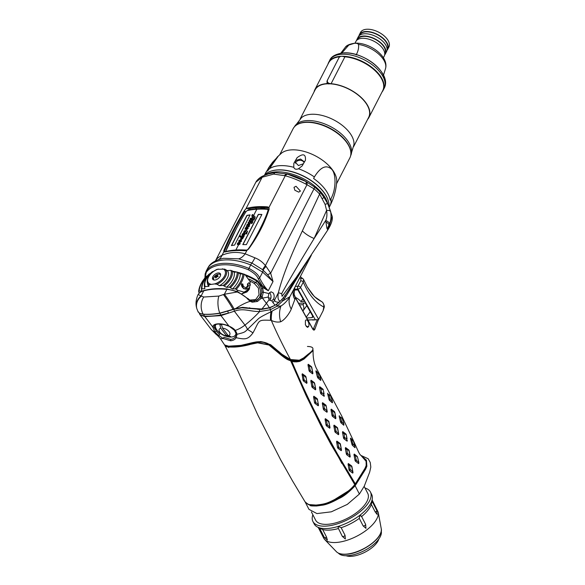 <?xml version="1.0" encoding="UTF-8"?>
<svg xmlns="http://www.w3.org/2000/svg" width="585" height="585" viewBox="0 0 585 585"><rect width="100%" height="100%" fill="white"/><g stroke="black" fill="none" stroke-linecap="round" stroke-linejoin="round"><path stroke-width="0.88" d="M284.902 297.984L282.738 298.408M270.862 298.27L268.318 297.802M294.555 287.871L289.86 296.697L282.723 300.917L285.707 296.785L303.374 267.045M307.505 260.939L285.707 296.785L284.851 295.249M318.313 319.871L314.788 329.45C314.203 330.43 313.516 330.298 312.726 329.055L295.447 297.889L291.228 309.092C288.939 305.004 288.478 300.873 289.86 296.697C289.619 297.67 284.953 303.834 280.946 305.992L277.041 306.248L282.723 300.917L281.904 299.257M217.934 323.841A1.002 0.636 86.4 0 0 218.388 324.083C216.677 324.075 215.368 324.595 214.468 325.64L214.212 326.605L216.187 330.934A11.839 6.311 -152.8 0 0 219.719 334.291L218.724 335.446A13.155 7.013 27.2 0 1 214.797 331.717L212.772 327C212.991 325.106 214.71 324.053 217.934 323.841C221.327 323.644 224.976 324.353 228.889 325.984L220.976 315.608L204.86 316.624A14.047 10.94 -90.1 0 1 204.392 316.061C209.108 316.353 214.527 316.017 220.655 315.037A14.047 6.377 84 0 0 220.976 315.608L234.358 311.205C243.974 307.805 249.386 311.622 259.638 311.534L270.263 309.757L277.041 306.248L276.683 304.397L269.956 307.805L261.502 309.45L241.905 307.798L233.927 309.297L219.997 313.26C213.847 314.255 208.435 314.598 203.755 314.277L201.993 314.043M291.228 309.092C290.957 310.394 285.955 319.381 280.639 321.779A27.122 24.212 -133.8 0 1 280.946 305.992C277.509 308.566 278.599 307.498 272.142 311.081L271.016 311.798C264.084 315.037 259.835 317.399 258.277 318.883L247.47 329.428C244.559 332.353 244.53 332.353 237.027 334.298A1.002 0.79 169.9 0 1 236.121 333.677L234.497 330.342A1.002 0.563 142.7 0 0 235.17 330.437A20.066 11.32 -37.3 0 0 244.954 325.099A22.552 12.014 27.2 0 1 247.47 329.428A32.102 6.435 -138.6 0 1 252.969 332.894C248.025 339.578 245.312 339.68 236.15 337.699L237.027 334.298A13.155 7.013 27.2 0 0 235.17 330.437C234.541 329.209 232.442 327.724 228.889 325.984L234.497 330.342M199.171 313.077L200.216 314.854L204.86 316.624L212.772 327A1.002 0.885 3.4 0 0 214.212 326.605M270.628 344.689L269.934 344.953L281.305 354.481L281.977 354.283L270.628 344.689L260.903 341.545L253.32 342.452L240.954 345.391L228.545 346.174L224.581 344.938L220.465 338.773L223.221 338.51L223.901 337.245L230.607 339.432C233.013 339.103 234.636 338.13 235.484 336.521L236.15 337.699C235.185 339.417 233.371 340.448 230.695 340.806L223.221 338.51L218.724 335.446L216.245 334.481L214.03 331.527M280.815 300.595L276.683 304.397M261.385 309.458L269.502 307.864L272.595 306.533M216.684 313.597L220.582 313.012L234.329 309.092L241.627 307.82M203.755 314.277L204.392 316.061L200.216 314.854L199.573 313.063M219.997 313.26L220.655 315.037L228.406 313.085L227.777 311.293M259.535 309.531A20.066 11.707 -90.9 0 1 259.638 311.534A70.237 39.612 142.7 0 1 244.954 325.099L234.358 311.205A20.066 5.265 -106.2 0 0 233.927 309.297M280.639 321.779C277.7 322.43 274.592 321.977 271.323 320.412L270.548 320.287A30.062 24.731 -113.2 0 1 271.016 311.798A36.27 19.327 27.2 0 0 270.263 309.757A20.066 14.815 -110 0 0 269.956 307.805M214.922 329.026L214.256 327.278M281.977 354.283L290.467 359.534L299.293 360.221L303.578 357.94L308.602 353.823C311.395 352.097 317.348 346.693 307.447 346.466M270.548 320.287C257.071 319.856 260.106 319.907 252.969 332.894M278.687 351.395L278.036 351.636M308.58 326.54C310.057 323.768 306.759 317.626 305.399 320.807L305.407 324.931L307.542 327.395L308.58 326.54L306.262 326.62M278.489 352.024L279.14 351.79M228.04 346.642L228.369 347.029M291.096 360.089L285.027 357.281L291.008 360.119A1.609 1.228 106.9 0 1 291.096 360.089L294.635 360.799A1.609 1.367 -84.9 0 0 294.518 360.835L296.814 360.784L294.635 360.799M269.904 344.967L262.504 341.881L254.629 342.21C259.294 341.23 263.769 341.72 268.04 343.673L269.934 344.953M272.142 311.081A29.864 25.374 -109.7 0 0 271.323 320.412C276.522 332.536 282.899 345.574 290.467 359.534M294.167 288.632A17.331 13.667 178.7 0 0 294.95 299.454M294.855 287.301L294.065 294.518L293.626 293.933L295.447 297.889A0.899 0.439 -28.7 0 0 295.462 297.611L294.087 294.27M314.788 329.45A0.899 0.665 -155.9 0 0 313.618 328.924L312.851 328.975M313.224 329.37L317.063 320.149M364.704 468.834L365.603 469.177L355.139 485.762C348.638 492.563 343.161 496.855 338.715 498.632C332.463 502.127 327.3 504.27 323.212 505.074L323.432 504.497L316.843 505.316L311.235 505.264L310.81 505.857L305.333 502.31L308.96 509.345L316.946 513.586L331.315 511.824L347.278 504.409L359.387 494.047L364.279 486.15L369.669 472.146L370.81 467.071L370.254 462.486L368.17 458.728L361.084 455.503M312.726 506.025A25.586 11.283 152.9 0 1 312.617 505.396M310.81 505.857L316.573 505.988L323.212 505.074M365.603 469.177L366.861 466.289L366.451 460.234L361.501 455.803M334.671 449.236L334.086 448.227M279.769 352.331L279.118 352.565M250.197 344.397L250.109 344.155C241.839 346.437 235.572 346.671 234.951 346.722C234.395 346.744 227.506 347.336 225.583 345.698L225.232 345.969C224.911 346.795 228.099 347.154 234.782 347.051C241.342 346.693 248.925 344.916 250.197 344.397L257.649 342.839L268.983 345.033L281.392 355.329C287.798 360.36 288.017 359.636 290.716 360.894L305.97 395.314L320.69 425.236L330.825 444.139L354.751 484.599C350.773 489.667 344.558 494.384 336.112 498.749C327.286 503.305 325.472 504.014 316.002 505.074L308.193 504.497L305.004 501.74L292.456 480.804L280.624 459.759L257.912 415.204L237.517 370.086L224.625 344.989M225.232 345.969L224.801 345.384M226.198 346.137L226.797 346.766M354.583 484.424L355.307 483.883L336.514 452.366L323.571 428.717L312.968 407.818C302.087 385.427 297.772 374.963 296.558 372.36L291.747 361.223C293.421 362.005 296.047 362.071 299.622 361.428L303.966 359.095L313.099 350.539L312.982 349.859M313.099 350.539C312.763 360.726 315.615 367.27 317.194 369.8L341.742 416.03L354.196 442.318C356.996 448.454 359.483 454.647 360.696 455.145L366.108 461.309L366.181 465.47L365.098 468.161L355.307 483.883M303.418 375.899L303.747 375.387L306.072 377.603L306.014 376.974L307.023 382.839L306.701 383.351L303.447 380.974L304.427 380.228L303.988 379.38L303.037 380.177L302.065 374.305L303.418 375.899L303.988 379.38M306.014 376.974L305.604 376.177L305.662 376.806M303.747 375.387L302.386 373.793L305.604 376.177M302.386 373.793L302.065 374.305M303.037 380.177L303.447 380.974M311.922 368.082L312.909 373.332L312.602 373.844L309.436 371.453L310.372 370.671L309.326 366.371L309.633 365.859L311.512 367.285L312.565 371.585L312.251 372.089L310.372 370.671M311.834 367.475L311.425 366.671L311.512 367.285M309.633 365.859L308.273 364.287L311.425 366.671M308.273 364.287L307.966 364.791L309.326 366.371M309.955 369.866L309.026 370.656L307.966 364.791M309.026 370.656L309.436 371.453M312.485 381.844L311.125 380.257L314.306 382.641L315.41 387.555L315.096 388.067L313.187 386.648L312.163 382.356L312.485 381.844L314.379 383.263M311.125 380.257L310.803 380.769L312.163 382.356M312.778 385.844L311.834 386.634L310.803 380.769M311.834 386.634L312.244 387.431L313.187 386.648M315.096 388.067L315.447 389.815L312.244 387.431M315.447 389.815L315.41 387.555M314.788 384.06L315.761 389.303M314.715 383.438L314.306 382.641M316.28 371.065L319.286 374.502L320.507 378.202L320.383 378.671L318.686 377.171L317.297 372.118L316.01 370.78L317.187 372.045M316.01 370.78L317.202 372.616M318.225 376.294L317.443 377.128L315.907 371.256M317.443 377.128L317.874 377.947L318.686 377.171M320.77 379.906L320.507 378.202L320.653 380.374L317.874 377.947M317.845 404.045L318.196 405.793L314.949 403.416L315.922 402.67L314.92 398.341L315.249 397.829L317.567 400.045L318.167 403.533L317.845 404.045L315.922 402.67M318.196 405.793L318.167 403.533M317.567 400.045L318.525 405.281M317.516 399.416L317.107 398.619L317.158 399.248M315.249 397.829L313.889 396.235L317.107 398.619M313.889 396.235L313.56 396.747L314.92 398.341M315.49 401.822L314.54 402.619L313.56 396.747M314.54 402.619L314.949 403.416M323.549 391.131L323.754 394.531L321.457 392.308L321.128 388.301L323.381 390.253M323.549 391.124L324.061 394.027M323.308 389.917L322.898 389.113L323.008 389.676M321.457 392.308L320.522 393.098L319.461 387.233L319.768 386.722L322.898 389.113M320.522 393.098L320.931 393.895L321.867 393.113M323.754 394.531L324.105 396.286L320.931 393.895M324.105 396.286L324.412 395.774M352.068 467.371L353.026 472.607L352.667 470.859L352.345 471.371L349.991 469.148L349.75 465.155L351.658 466.567L352.667 470.859M352.009 466.742L351.607 465.945L351.658 466.567M349.75 465.155L348.389 463.561L351.607 465.945M348.389 463.561L348.06 464.073L349.42 465.667M349.991 469.148L349.04 469.938L348.06 464.073M349.04 469.938L349.442 470.735L350.422 469.996M352.345 471.371L352.696 473.119L349.442 470.735M352.696 473.119L353.026 472.607M358.59 461.404L358.598 463.605L355.431 461.221L356.367 460.432L355.322 456.095L355.643 455.598L357.464 456.987L358.576 461.331L358.276 461.872L356.367 460.432M355.958 459.634L355.022 460.424L353.969 454.56L354.276 454.055L357.252 456.439M355.022 460.424L355.431 461.221M349.289 451.386L350.261 456.629L349.91 454.881L349.589 455.393L347.278 453.17L346.978 449.17L348.879 450.582L349.91 454.881M349.216 450.764L348.806 449.967L348.879 450.582M346.978 449.17L345.625 447.584L348.806 449.967M345.625 447.584L345.304 448.088L346.664 449.675M347.278 453.17L346.335 453.96L345.304 448.088M346.335 453.96L346.744 454.757L347.687 453.975M349.589 455.393L349.94 457.141L346.744 454.757M349.94 457.141L350.261 456.629M354.846 446.45L354.898 445.543L354.795 446.026L352.726 443.613L351.782 439.949L351.892 439.452L352.243 439.796L350.59 438.106L350.473 438.574L351.782 439.949M352.726 443.613L351.951 444.446L350.473 438.574M351.951 444.446L352.36 445.273L353.164 444.49M354.795 446.026L354.993 447.715L352.36 445.273M354.993 447.715L355.08 447.254M340.572 444.929L341.523 450.165L341.201 450.677L337.947 448.293L338.927 447.554L337.918 443.225L338.247 442.713L340.163 444.125L341.172 448.417L340.843 448.929L338.927 447.554M340.514 444.3L340.104 443.503L340.163 444.125M338.247 442.713L336.887 441.119L340.104 443.503M336.887 441.119L336.565 441.631L337.918 443.225M338.488 446.706L337.538 447.503L336.565 441.631M337.538 447.503L337.947 448.293M346.452 435.423L346.751 439.415L344.455 437.192L344.134 433.185L346.364 435.094M346.649 436.52L347.066 438.911M346.305 434.801L345.896 433.997L346.013 434.567M344.455 437.192L343.527 437.982L342.466 432.118L342.773 431.606L345.896 433.997M343.527 437.982L343.936 438.779L344.865 437.997M346.751 439.415L347.102 441.17L343.936 438.779M347.102 441.17L347.41 440.659M343.585 423.577L343.921 424.768L343.695 423.05L343.541 423.54L341.823 422.041L340.492 417.536L340.638 417.032L342.181 418.494L343.695 423.05M340.638 417.032L342.181 418.494M339.307 415.657L339.161 416.14L340.492 417.536M341.384 421.178L340.558 422.004L339.161 416.14M340.558 422.004L340.975 422.816L341.823 422.041M343.541 423.54L343.783 425.244L340.975 422.816M343.783 425.244L343.921 424.768M337.794 428.944L338.759 434.187L338.444 434.699L335.242 432.315L336.185 431.533L335.168 427.24L335.483 426.728L337.377 428.147L338.408 432.439L338.093 432.951L336.185 431.533M337.713 428.322L337.304 427.525L337.377 428.147M335.483 426.728L334.123 425.141L337.304 427.525M334.123 425.141L333.808 425.653L335.168 427.24M335.775 430.728L334.832 431.518L333.808 425.653M334.832 431.518L335.242 432.315M335.256 416.973L335.6 418.728L335.907 418.216L334.832 412.359L335.256 416.973L333.37 415.555L332.324 411.255L332.631 410.743L334.934 412.988L334.839 412.425M334.832 412.359L334.415 411.555L334.503 412.14M332.631 410.743L331.271 409.164L334.415 411.555M331.271 409.164L330.964 409.675L332.324 411.255M332.96 414.75L332.024 415.54L330.964 409.675M332.024 415.54L332.434 416.337L333.37 415.555M335.6 418.728L332.434 416.337M326.291 406.502L327.256 411.745L326.913 409.997L326.591 410.509L324.28 408.286L323.98 404.286L326.291 406.502L326.913 409.997M326.218 405.88L325.808 405.083L325.882 405.705M324.28 408.286L323.337 409.076L322.306 403.211L322.62 402.699L325.808 405.083M323.337 409.076L323.746 409.873L324.69 409.091M326.591 410.509L326.942 412.257L323.746 409.873M326.942 412.257L327.256 411.745M332.141 401.149L332.477 402.319L332.221 400.601L332.068 401.091L330.328 399.606L328.96 395.072L329.106 394.575L330.664 396.038L332.221 400.601M329.106 394.575L330.664 396.038M327.761 393.215L327.622 393.69L328.96 395.072M329.881 398.743L329.062 399.562L327.622 393.69M329.062 399.562L329.479 400.374L330.328 399.606M332.068 401.091L332.324 402.794L329.479 400.374M332.324 402.794L332.477 402.319M329.34 426.487L329.699 428.235L326.445 425.851L327.424 425.105L326.423 420.783L326.752 420.271L328.66 421.683L329.669 425.968L329.34 426.487L327.424 425.105M329.699 428.235L329.669 425.968M329.07 422.487L330.028 427.723M329.011 421.858L328.602 421.061L328.66 421.683M326.993 424.264L326.035 425.061L325.063 419.189L325.392 418.677L328.602 421.061M326.035 425.061L326.445 425.851M306.701 383.351L306.343 381.603L304.427 380.228M307.023 382.839L306.072 377.603M306.672 381.091L306.343 381.603M350.59 438.106L353.325 440.951L354.898 445.543M358.576 461.331L358.598 463.605M312.565 371.585L312.909 373.332M312.251 372.089L312.602 373.844M320.829 388.813L319.461 387.233M321.128 388.301L319.768 386.722M323.666 404.798L322.306 403.211M323.98 404.286L322.62 402.699M335.907 418.216L335.563 416.469M338.408 432.439L338.759 434.187M338.093 432.951L338.444 434.699M343.826 433.697L342.466 432.118M344.134 433.185L342.773 431.606M341.172 448.417L341.523 450.165M340.843 448.929L341.201 450.677M358.583 461.368L358.905 463.086M355.322 456.095L353.969 454.56M355.643 455.598L354.276 454.055M326.423 420.783L325.063 419.189M326.752 420.271L325.392 418.677M312.112 350.876L303.154 358.802L303.586 359.117L296.617 361.925M291.016 361.106L310.204 403.548L325.194 433.097L340.441 460.424L354.729 484.139L355.19 483.846L341.289 460.797L325.136 431.847L312.602 407.255C298.343 377.5 299.249 378.32 297.465 374.619L291.652 361.223L290.679 360.996M296.814 360.784L298.716 360.389M281.034 355.015L281.305 354.481L285.049 357.296M291.008 360.119L294.518 360.835M229.166 346.21L234.929 346.181C235.536 346.137 241.802 345.881 249.956 343.651L249.875 343.373M228.742 347.534L227.66 346.21M278.701 352.207L279.323 351.943M279.038 351.695L278.387 351.929M364.872 469.185L356.199 483.276L352.397 488.022L344.923 494.288L337.881 498.53L329.084 502.808L323.432 504.497M311.235 505.264L308.836 504.679M215.148 276.895L215.17 276.61A6.625 4.183 86.4 0 0 214.995 276.946A6.852 3.649 27.2 0 1 215.931 276.734A6.852 4.322 86.4 0 0 215.521 277.897A6.632 3.532 27.2 0 1 216.223 277.853A6.852 4.322 -93.6 0 1 216.633 276.69A6.852 3.649 27.2 0 1 217.795 276.771A6.625 4.183 -93.6 0 1 217.956 276.434A6.625 4.183 -93.6 0 1 218.146 276.091A6.852 3.649 -152.8 0 0 216.984 276.01A6.852 4.322 -93.6 0 1 217.62 275.14A6.625 3.532 -152.8 0 0 216.925 275.184A6.852 4.322 86.4 0 0 216.282 276.054A6.852 3.649 -152.8 0 0 215.346 276.266A6.625 4.183 86.4 0 0 215.163 276.603M256.288 207.682L255.725 208.845M260.457 285.897L261.334 286.006L263.177 287.732L268.303 290.738C265.429 287.959 262.533 283.732 259.608 278.043L262.65 272.127A6.018 3.042 -50.8 0 0 263.053 270.08L267.667 274.796L270.658 273.173L273.027 281.539L262.65 272.127L250.687 264.932A44.146 23.524 -152.8 0 0 208.041 267.608L208.267 267.221A6.018 5.089 33.2 0 0 208.041 267.608L206.264 271.06A44.146 23.524 27.2 0 1 248.917 268.383C254.987 271.659 258.548 274.884 259.608 278.043A2.004 0.431 153.4 0 1 258.219 278.862L262.102 285.421L261.107 285.407L257.831 281.012L257.444 281.509L260.457 285.897L261.553 288.697L261.948 292.207L260.822 296.083L259.835 297.56L256.435 300.339L252.098 301.041M204.911 277.97L205.167 273.882L206.264 271.06A2.004 1.696 33.2 0 0 206.234 272.413A43.561 23.21 27.2 0 1 248.318 269.765C253.948 272.829 257.254 275.864 258.219 278.862M262.563 287.293L263.352 292.193L268.844 293.597L271.052 291.783L273.18 292.888C274.321 294.723 274.475 296.741 273.634 298.95A38.127 20.314 27.2 0 1 274.46 300.361L278.38 292.727C281.992 278.021 289.984 257.415 302.357 230.907L319.629 194.066A5.016 2.398 -42.7 0 0 320.127 192.231A37.425 19.941 -152.8 0 0 314.613 187.076L305.904 181.482L287.081 173.986L275.052 172.619L268.383 173.884L263.294 175.851C263.257 175.968 259.981 176.853 256.581 180.992L255.835 182.22L262.146 177.24A5.016 3.013 -114.4 0 1 263.294 175.851M267.667 274.796L273.027 281.539L268.303 290.738L262.102 285.421M262.672 269.707L263.053 270.08A16.051 2.845 140.9 0 1 266.051 266.365L265.4 265.605A16.051 3.451 -42.1 0 0 262.672 269.707L251.864 263.001A16.051 2.164 111.9 0 0 254.928 257.824C259.118 259.469 262.606 262.058 265.4 265.605L306.979 184.699L305.977 184.165C298.942 180.429 292.032 177.635 285.239 175.785L273.707 174.089L262.146 177.24L245.832 208.977L244.391 210.607C235.806 224.589 228.962 237.919 223.836 250.599L223.821 251.806L224.837 251.996C230.797 250.629 237.532 250.204 245.027 250.724L246.921 250.351L248.603 249.042C257.978 236.099 264.829 222.768 269.158 209.05L268.932 207.529L267.564 206.878C260.106 206.278 253.371 206.702 247.375 208.15L245.832 208.977M208.267 267.221C210.629 262.965 215.741 259.989 223.594 258.285L238.614 258.833L251.864 263.001A6.018 0.848 -68 0 0 250.687 264.932L248.318 269.765M273.634 298.95L271.798 300.719A37.784 20.131 27.2 0 1 272.961 302.672A14.047 9.338 151.3 0 0 274.46 300.361C275.44 301.97 277.114 302.503 279.476 301.97L280.354 301.085C282.489 298.935 284.771 295.973 287.206 292.207L299.491 272.734M302.357 230.907A20.066 9.989 -156.3 0 0 314.138 238.49L325.706 220.494L326.861 228.172L327.797 229.949L296.01 277.773L282.065 296.324L281.699 293.619A20.066 2.04 -172 0 1 278.38 292.727C277.517 297.977 278.175 300.756 280.354 301.085M272.961 302.672L275.096 305.275L279.476 301.97M260.727 296.259L262.102 296.895L261.151 298.387L268.244 297.041L269.1 299.717L271.25 300.822M248.786 308.353A3.013 1.675 102 0 1 249.225 308.185L261.853 309.026L269.305 307.761L275.096 305.275M259.835 297.56A1.002 0.373 -141.8 0 1 261.151 298.387L257.458 301.45L252.289 302.189L250.197 301.348L247.967 299.374C246.27 297.165 242.79 294.738 237.525 292.105A24.08 12.833 -152.8 0 0 226.878 289.356L224.362 294.248L237.81 291.893M198.066 311.527L199.485 313.26L203.156 314.182C207.938 314.518 213.481 314.174 219.792 313.136L235.616 308.566C241.481 304.785 246.336 302.379 250.197 301.348A1.002 0.614 -58.4 0 0 250.161 300.237L237.802 291.718L227.309 289.012C218.644 288.2 210.929 288.69 204.165 290.474C201.423 291.198 199.412 292.551 198.139 294.533L198.183 294.474M235.616 308.566L242.578 307.359L247.652 307.856A3.013 1.653 -78.2 0 0 247.199 308.039M250.387 308.112L248.859 307.783M269.305 307.761A36.27 19.327 -152.8 0 0 266.424 303.322A70.237 39.612 142.7 0 1 261.853 309.026L258.884 309.151A3.013 1.74 -90.4 0 0 258.124 309.531M261.056 207.463L260.734 208.582M281.699 293.619C288.032 281.977 298.84 263.601 314.138 238.49L326.605 210.395L325.084 204.362L319.629 194.066A38.127 20.314 -152.8 0 0 314.013 188.816L270.658 273.173L266.051 266.365M326.013 222.037A5.016 2.428 25.1 0 1 328.989 224.808L329.545 223.528A5.016 2.53 21.9 0 0 325.706 220.494C326.92 217.934 327.22 214.571 326.605 210.395A5.016 2.318 -11.1 0 1 330.664 211.543L327.878 204.019A5.016 1.155 -28.6 0 0 327.871 203.997L323.958 197.335L320.127 192.231M255.835 182.22L215.748 260.288C216.713 258.665 218.812 256.99 222.051 255.257C229.517 252.055 237.217 251.572 245.144 253.81L254.928 257.824M294.006 187.339L296.017 186.264L300.434 191.076L298.716 192.129L294.855 190.257L294.006 187.339M227.309 289.012A1.002 0.512 -84.6 0 0 226.878 289.356A76.255 40.636 -152.8 0 0 203.777 290.803L201.262 295.703A14.047 12.234 167.1 0 0 196.597 307.754L196.597 307.754C195.529 304.003 195.938 299.791 197.818 295.118L198.11 294.584L203.726 297.026L218.863 296.076L224.362 294.248A14.047 1.404 57.2 0 1 234.132 308.997M201.452 296.098A14.047 12.248 165.3 0 0 196.809 308.609L196.597 307.754M203.726 297.026A14.047 10.94 89.9 0 0 203.156 314.182M218.863 296.076A14.047 6.377 84 0 0 219.792 313.136M223.514 294.708A14.047 1.199 57.6 0 1 233.064 309.326M261.948 292.207L263.352 292.193L262.204 296.69L260.822 296.083M262.387 297.802A14.047 8.673 -110.9 0 0 262.204 296.69M268.244 297.041L268.844 293.597M249.97 281.085A34.113 18.179 27.2 0 1 254.409 283.535L255.155 282.365C261.341 285.144 262.87 297.86 256.435 300.339L257.458 301.45M246.08 275.703A38.712 20.629 27.2 0 1 257.444 281.509L255.155 282.365A35.115 18.713 -152.8 0 0 248.932 279.045M220.589 274.365A35.115 18.713 -152.8 0 0 220.201 274.46M217.386 275.418A35.115 18.713 -152.8 0 0 216.377 275.901M216.019 276.091A35.115 18.713 -152.8 0 0 215.156 276.617M213.847 277.604A35.115 18.713 -152.8 0 0 212.56 278.928M252.289 302.189L251.711 300.983M247.967 299.374A1.002 0.453 -44.2 0 0 248.164 298.584M205.042 277.809L206.234 272.413M267.564 206.878L268.142 207.733C260.691 207.119 253.978 207.543 248.011 208.999L247.375 208.15M264.595 207.514L264.281 208.618M260.793 208.399A5.016 1.784 -164.3 0 1 264.486 207.997A41.754 22.252 27.2 0 0 265.159 208.655M268.932 207.529L285.239 175.785A5.016 3.057 -72.6 0 1 287.791 174.191M305.977 184.165A5.016 1.945 -64.3 0 0 305.904 181.482A38.032 20.27 27.2 0 0 287.081 173.986A5.016 3.071 -73.7 0 0 284.551 175.588M325.084 204.362A5.016 1.155 -28.6 0 1 327.871 203.997L325.596 199.938A38.032 20.27 27.2 0 0 323.958 197.335L322.401 198.651M329.545 223.528C331 220.472 331.373 216.472 330.664 211.543M327.871 203.997L332.185 216.296L329.084 226.505C326.913 230.176 326.876 229.612 328.989 224.808A50.573 26.947 -152.8 0 1 329.384 225.986A5.016 2.932 -150.5 0 1 329.223 227.528L328.931 228.048A5.016 2.932 -150.5 0 0 329.084 226.505M218.695 259.499A16.051 10.106 67.3 0 0 222.051 255.257L223.821 251.806M238.614 258.833A16.051 9.477 104.7 0 0 245.144 253.81L246.921 250.351M264.303 175.412A36.424 19.407 27.2 0 1 277.231 170.008A36.424 19.407 27.2 0 1 312.149 181.372A36.424 19.407 27.2 0 1 329.026 206.315M314.613 187.076A5.016 1.579 -50.8 0 1 314.013 188.816L306.979 184.699A5.016 2.23 -65 0 0 306.796 181.964M241.978 307.403L247.652 307.856M249.225 308.185L258.884 309.151M215.653 277.882A34.113 18.179 27.2 0 1 216.333 277.473M254.409 283.535L258.453 288.149L259.038 294.84L255.667 299.586L249.912 300.076M269.765 300.376A4.512 2.852 86.4 0 0 269.919 293.092A4.512 2.852 86.4 0 0 269.466 292.602M247.141 210.637L248.186 210.095C254.095 208.655 260.734 208.238 268.105 208.845L269.078 209.298M225.51 251.842L236.684 227.887M225.576 251.623A0.804 0.512 21.3 0 1 224.413 251.272C229.422 238.483 236.267 225.174 244.932 211.331L245.927 211.88M230.11 336.309A11.239 5.989 27.2 0 1 226.344 335.534M236.033 334.152A11.239 5.989 27.2 0 1 235.616 334.752M225.986 335.066A10.632 5.667 -152.8 0 0 228.252 335.688M226.505 335.746A11.239 5.989 -152.8 0 0 230.446 336.477M236.845 334.284A12.044 6.42 27.2 0 1 234.746 335.834M235.543 334.891A11.239 5.989 -152.8 0 0 236.172 333.83M299.834 277.612L300.873 278.774L300.719 280.88L297.977 286.24A2.004 1.265 -93.6 0 0 297.919 289.063A2.004 0.951 -29.5 0 0 300.536 287.454A2.004 1.433 -152.9 0 0 297.977 286.24L295.315 286.401M303.571 279.491L303.461 279.272A2.004 1.77 -31.3 0 1 303.571 279.491L303.279 282.094A2.004 1.433 -152.9 0 0 300.719 280.88M308.01 320.251L311.213 319.761M312.873 319.651L312.595 320.039L315.812 319.834M323.966 307.944A2.004 1.031 -169.7 0 0 324.075 307.703L323.117 310.723L318.649 319.439A2.004 0.951 150.5 0 1 318.518 319.666L307.856 319.966M299.498 304.887L303.008 304.668L304.207 303.001M302.906 311.03A11.035 6.786 -144.3 0 0 303.023 310.876A11.035 6.786 -144.3 0 0 303.008 304.668M298.642 303.352L305.246 302.935L312.646 316.002L312.778 317.165L311.944 317.64L306.745 317.969M302.942 298.869L300.975 301.611A11.035 6.786 -144.3 0 0 295.308 297.319M300.975 301.611L304.375 301.399L297.845 289.86L294.036 290.101M310.196 311.681L306.284 317.128M319.556 300.427L322.218 302.014C323.527 303.162 324.046 304.836 323.79 307.023C315.3 302.555 308.463 294.248 303.279 282.094L300.536 287.454L318.649 319.439M303.688 279.718L307.271 287.038L311.944 293.838C315.037 297.385 317.794 299.674 320.207 300.705L322.445 302.16A2.004 1.514 130.9 0 0 322.445 302.16A2.004 1.514 130.9 0 0 322.218 302.014L314.379 296.595L307.183 286.877M346.137 555.75A19.868 8.76 -27.1 0 0 376.36 543.443A19.868 8.76 152.9 0 0 378.846 538.99M315.929 505.389A24.329 10.727 -27.1 0 0 315.746 506.032M336.426 551.721A25.404 11.203 -27.1 0 0 345.911 554.156A25.404 11.203 -27.1 0 0 370.32 544.606A25.404 11.203 -27.1 0 0 381.252 528.752C383.767 537.842 361.237 553.819 346.159 554.28C341.684 554.558 338.437 553.702 336.426 551.721L324.755 539.589A30.303 13.36 152.9 0 0 336.068 542.492A30.303 13.36 -27.1 0 0 365.179 531.1A30.303 13.36 -27.1 0 0 378.217 512.189L379.563 519.568M372.155 499.999L378.217 512.189M314.094 506.062A26.486 11.678 152.9 0 1 314.313 505.447M376.835 510.573L377.157 514.442L375.204 511.955A1.506 0.665 -27.1 0 0 376.835 510.573A1.506 0.665 -27.1 0 0 376.798 510.456L371.95 500.979M361.618 516.555A30.303 13.36 -27.1 0 0 371.343 504.424L375.204 511.955M365.647 524.474L365.969 528.35L363.139 525.9A1.506 0.665 -27.1 0 0 364.704 525.571A1.506 0.665 -27.1 0 0 365.647 524.474A1.506 0.665 -27.1 0 0 365.61 524.357L361.318 515.97M342.313 536.072A1.506 0.665 -27.1 0 0 342.32 536.365L338.452 528.533C337.662 526.617 338.561 526.339 341.157 527.707A30.303 13.36 -27.1 0 0 359.278 518.368L363.139 525.9M341.157 527.707L345.026 535.246L345.355 538.982L342.4 536.46A1.506 0.665 -27.1 0 0 343.841 536.328A1.506 0.665 -27.1 0 0 345.026 535.246M321.07 528.972C318.723 527.59 319.249 527.772 322.664 529.527A30.303 13.36 152.9 0 0 329.706 530.09A30.303 13.36 -27.1 0 0 338.327 528.569M322.664 529.527L326.532 537.059L327.395 540.109L324.441 537.586A1.506 0.665 -27.1 0 0 326.532 537.059M324.755 539.589A30.303 13.36 152.9 0 1 323.717 538.141L318.24 527.458M372.023 501.126L372.316 498.61A32.307 14.245 -27.1 0 1 327.315 528.518A32.307 14.245 152.9 0 1 317.172 526.866A32.307 14.245 152.9 0 1 314.152 523.875L312.916 521.476A32.307 14.245 152.9 0 1 312.858 514.756M372.316 498.61A32.307 14.245 -27.1 0 0 371.658 494.405L370.422 492.007A32.307 14.245 -27.1 0 0 365.011 488.036M359.278 518.368C359.695 515.443 360.44 514.873 361.508 516.643M371.343 504.424C371.906 500.614 372.053 500.073 371.789 502.808M312.916 521.476A32.307 14.245 152.9 0 0 326.086 526.112A32.307 14.245 -27.1 0 0 358.751 512.76A32.307 14.245 -27.1 0 0 370.422 492.007M364.177 486.406L367.746 493.374A29.301 12.921 -27.1 0 1 357.157 512.197A29.301 12.921 -27.1 0 1 327.534 524.306A29.301 12.921 152.9 0 1 315.6 520.102L311.403 511.904M319.512 528.028L324.361 537.491A1.506 0.665 -27.1 0 0 324.441 537.586M381.237 531.202A24.182 10.662 152.9 0 1 364.192 550.69A24.182 10.662 152.9 0 1 338.423 553.139M226.585 335.848A5.923 3.159 27.2 0 1 219.938 332.258A5.923 3.159 27.2 0 1 220.757 328.2L226.585 335.848L229.737 336.55L230.563 336.455L228.289 335.739A5.923 3.159 -152.8 0 0 229.108 331.68A5.923 3.159 -152.8 0 0 222.461 328.097L221.583 324.668L220.699 324.697L219.872 324.777L220.757 328.2M235.952 332.989A11.137 5.938 27.2 0 1 231.265 337.018A11.137 5.938 27.2 0 1 219.609 332.806A11.137 5.938 27.2 0 1 215.792 324.595M228.289 335.739L222.461 328.097M207.302 275.981L206.417 276.486L206.878 276.003A25.382 14.318 142.7 0 0 199.119 291.111L198.659 291.593L199.119 291.111L201.869 290.935L201.437 289.348L201.942 288.858L204.896 288.676L204.553 287.081L205.167 286.584L208.882 286.35L208.999 284.727A11.276 6.362 142.7 0 1 207.222 282.292C207.031 276.932 210.337 272.603 217.137 269.29L224.735 269.122L227.207 270.584A12.131 6.844 142.7 0 1 219.441 285.685L223.156 285.458L226.439 287.323L229.393 287.133L232.479 289.012L235.236 288.836L237.656 290.248L244.018 292.142L249.415 288.946L250.204 281.714L245.415 275.147L244.12 274.116A26.325 14.852 142.7 0 1 236.355 289.224M208.999 284.727L214.571 283.922L216.969 284.23L219.441 285.685M220.187 276.266A4.717 2.662 -37.3 0 0 218.359 272.946A4.717 2.662 -37.3 0 0 212.881 276.72A4.717 2.662 -37.3 0 0 214.71 280.039A4.717 2.662 -37.3 0 0 220.187 276.266M209.203 274.241L209.708 273.758A20.365 11.488 142.7 0 0 201.942 288.858L201.437 289.348M199.149 293.239L198.659 291.593M207.222 282.292L207.668 284.244A12.131 6.844 -37.3 0 0 208.882 286.35M205.167 286.584A15.349 8.658 142.7 0 1 212.925 271.484L212.311 271.974L213.24 271.462M227.207 270.584L230.921 270.35L234.205 272.215A17.148 9.674 142.7 0 1 226.439 287.323M234.205 272.215L237.159 272.032L240.245 273.912A22.164 12.504 142.7 0 1 232.479 289.012M240.245 273.912L244.12 274.116M248.698 282.877L247.455 283.996L247.513 284.939L248.084 285.041L246.109 287.674M249.554 285.319L250.117 285.429L250.036 284.493M241.488 283.922L243.616 288.719L248.391 288.559M241.839 293.714L248.545 290.226L249.415 288.946M241.488 283.871L242.907 284.091C242.621 288.091 248.786 289.019 248.369 284.858L247.799 284.763L247.748 283.9L248.859 282.701L250.219 284.368L250.292 285.217L249.729 285.107C250.343 291.396 240.83 289.911 241.488 283.871M213.927 280.003A4.212 2.377 142.7 0 1 213.898 277.517A4.212 2.377 142.7 0 1 214.293 276.866A6.866 6.866 0 0 1 217.488 274.431A4.212 2.377 142.7 0 1 220.611 274.906M225.92 250.921C228.728 242.695 240.121 220.523 246.219 211.419L247.214 210.622A76.255 40.636 27.2 0 1 256.808 209.233L253.422 215.814L252.31 215.002L252.771 214.527A76.255 40.636 -152.8 0 0 252.281 214.571L251.733 216.033L252.844 216.947L252.369 217.869L250.219 218.476L250.109 219.77L249.159 220.53L249.137 221.803L248.142 222.505L248.281 223.748L247.024 224.684L246.212 227.177L245.232 228.172L245.049 229.181L246.804 228.698L245.927 230.402L244.179 230.929L243.47 233.203L242.131 234.212L242.446 236.303L240.325 235.843L239.843 236.779L240.991 237.02L240.676 239.623L238.819 240.647L238.972 242.205L237.437 243.331L237.364 244.391L238.483 244.888L235.85 250.014A76.255 40.636 -152.8 0 0 226.256 251.396L225.92 250.921M250.102 214.892A76.255 40.636 -152.8 0 0 246.928 215.39L231.404 245.598A76.255 40.636 27.2 0 1 234.578 245.1L250.102 214.892M253.678 220.018L253.802 219.47M252.033 218.907L253.554 215.953L254.892 216.611M252.881 217.986L254.46 218.505L254.351 217.664M251.287 221.744L251.572 221.196L250.709 220.984M252.544 220.501L252.947 220.976M250.987 220.94L251.455 220.033L252.735 219.704M249.905 223.039L250.38 222.124L252.172 222.578L252.859 222.044M248.011 226.739L249.415 225.452L248.991 224.881M249.327 225.956L249.758 223.009L251.916 223.558L252.764 221.912L252.077 222.446L250.278 221.993L250.833 220.903L251.47 221.064L251.492 221.795L251.828 221.152L252.859 221.02L252.64 219.572L251.353 219.901L251.879 218.878L253.846 219.375L253.883 220.07L254.738 218.41C255.477 217.035 255.045 216.172 253.451 215.821L256.837 209.233A76.255 40.636 27.2 0 1 267.564 209.342L268.084 210.044C265.758 218.914 254.365 241.086 247.784 249.554L246.614 250.117A76.255 40.636 -152.8 0 0 235.879 250.007L238.512 244.888L240.179 243.843L239.85 242.278L241.503 241.261L241.261 239.536L242.57 238.797L244.055 236.245L243.55 236.567L243.17 235.821L244.822 234.87L244.501 233.232L245.356 231.572L246.885 232.793L245.298 233.605L246.651 233.963L247.477 231.214L245.956 230.402L246.855 228.655L247.601 228.655L246.833 228.962L246.826 229.561L248.179 228.187L247.484 227.433L247.857 226.702L248.822 226.936L249.422 226.088M249.013 224.786L249.437 223.96L249.875 224.399M246.928 229.693L247.594 228.457M247.119 228.464L247.579 227.565L248.281 228.318M245.451 233.642L246.98 232.925L246.87 232.318M245.517 231.587L246.058 230.534L247.572 231.346M243.345 235.814L244.537 234.965L244.084 234.373M244.128 234.285L244.859 233.612M241.627 239.155L242.951 238.058L242.738 237.525M242.541 237.371L243.082 236.318L244.15 236.384M240.135 242.058L241.203 241.195L240.757 240.852M240.793 240.771L241.356 239.674L240.771 240.757M238.687 244.874L239.901 244.025L239.433 243.426M239.477 243.338L240.062 242.534M242.951 244.589L258.409 214.512A76.057 40.526 27.2 0 1 261.824 214.578M252.735 217.949L253.21 217.035L254.365 218.373L252.735 217.949M248.42 225.73L248.866 224.742L249.312 225.32L248.42 225.73M243.689 235.141L243.982 234.241L244.442 234.834L243.689 235.141M242.073 238.249L242.636 237.393L242.848 237.927L242.073 238.249M240.815 241.378L240.311 241.393L240.654 240.72L240.815 241.378M239.053 244.216L239.331 243.294L239.799 243.894L239.053 244.216M242.797 244.589A76.255 40.636 27.2 0 1 246.365 244.654L261.89 214.454A76.255 40.636 -152.8 0 0 258.321 214.381L242.797 244.589M252.413 215.134L253.524 215.945L252.544 216.984L251.835 216.165L252.384 214.702A76.057 40.526 27.2 0 1 252.552 214.688M245.181 229.357L247.133 224.815L248.384 223.88L248.252 222.636L249.239 221.934L249.268 220.662L250.212 219.901L250.321 218.607L251.828 217.847L252.471 218L252.003 218.907M246.27 227.755L245.912 228.64L247.55 227.572L247.075 228.494M247.93 226.826L247.426 226.702M247.426 225.006L248.435 225.847L247.981 226.731M248.939 224.874L248.471 224.764M248.625 223.126L249.415 223.945L248.983 224.779M249.656 221.13L250.351 222.117L249.883 223.039M250.687 218.922L251.426 220.026L250.958 220.933M251.952 219.002L251.221 218.827M240.004 236.815L240.435 235.974L242.548 236.435L242.234 234.344L243.572 233.335L244.281 231.06L246.029 230.534L245.488 231.587M237.503 244.581L237.547 243.462L239.075 242.336L238.929 240.779L240.779 239.755L240.874 237.1M237.89 243.565L238.929 244.347L238.658 244.881M239.404 243.418L238.936 243.309M239.243 241.152L239.93 242.387L239.455 243.323M240.727 240.844L239.916 240.793M241.042 239.243L241.349 239.638L241.042 239.243M240.94 237.598L241.993 238.387L241.598 239.155M242.468 237.466L241.839 237.313M243.243 235.952L242.833 235.93L242.512 237.364M242.541 234.49L243.594 235.272L243.309 235.821M244.062 234.366L243.55 234.241M243.85 232.223L244.581 233.349L244.106 234.271M231.609 245.561L247.053 215.521A76.057 40.526 27.2 0 1 250.022 215.053M251.119 218.695L251.857 218.87L251.323 219.894L250.614 219.455L250.585 218.79L251.119 218.695M250.607 220.852L250.168 221.971L249.546 220.998L250.607 220.852M249.649 222.98L249.312 223.814L248.523 222.995L249.649 222.98M248.369 224.633L248.837 224.742L248.34 225.708L247.667 225.554L247.323 224.874L248.369 224.633M247.323 226.57L247.835 226.695L247.448 227.441L245.81 228.508L246.629 226.651L247.323 226.57M243.74 232.091L245.327 231.565L244.479 233.218L243.74 232.091M243.448 234.11L243.96 234.234L243.492 235.141L242.578 234.907L242.431 234.358L243.448 234.11M242.731 235.799L242.965 236.172L242.731 235.799M241.737 237.181L242.365 237.334L241.89 238.256L240.903 237.941L240.837 237.466L241.737 237.181M240.94 239.111L241.247 239.506L240.94 239.111M239.813 240.662L240.625 240.713L239.835 242.256L239.141 241.02L239.813 240.662M238.834 243.177L239.302 243.287L238.826 244.216L237.773 243.821L238.834 243.177M330.167 200.209L330.942 198.703C336.455 188.918 336.126 172.882 331.366 168.992C326.057 164.509 320.397 167.171 314.372 176.97L313.597 178.476A36.124 19.246 27.2 0 1 330.167 200.209M267.689 170.761L267.148 170.725C266.979 171.559 267.696 170.93 269.29 168.838A36.124 19.246 -152.8 0 1 279.71 165.679A36.124 19.246 27.2 0 1 293.78 167.303C294.555 169.24 296.12 169.723 298.467 168.758A36.124 19.246 27.2 0 1 314.372 176.97M271.279 171.047A36.124 19.246 27.2 0 1 277.539 169.906A36.124 19.246 27.2 0 1 328.148 200.275M264.478 175.2L265.67 172.889A36.124 19.246 -152.8 0 1 267.148 170.725L268.449 168.063A68.196 56.489 48.6 0 0 270.643 165.204L270.321 167.442M269.29 168.838L278.072 156.458L272.544 162.301L268.449 168.063M330.942 198.703A36.124 19.246 27.2 0 1 329.925 205.905C333.83 198.264 336.097 190.198 336.726 181.708A31.904 17.002 27.2 0 0 321.962 159.851A31.904 17.002 27.2 0 0 291.359 149.884A31.904 17.002 -152.8 0 0 281.385 153.263L276.998 157.277M293.78 167.303L293.824 163.361A68.196 18.025 107.3 0 0 295.505 160.539A68.196 18.025 107.3 0 0 297.121 157.65L293.824 163.361M298.467 168.758L302.138 165.95L305.436 160.231C305.897 154.052 303.125 153.197 297.121 157.65M304.105 162.462L304.185 161.731L300.558 159.04L295.505 160.539L295.162 162.14L298.452 165.54L303.352 163.771M295.432 163.222A4.512 3.627 175.5 0 1 295.666 162.623A4.512 3.627 175.5 0 1 299.922 160.283A4.512 3.627 175.5 0 1 304.054 162.542M279.784 154.637L293.092 128.751A31.904 17.002 27.2 0 1 305.494 122.382A31.904 17.002 27.2 0 1 338.854 134.411A31.904 17.002 27.2 0 1 349.845 157.921L336.543 183.807M273.977 162.082L270.643 165.204A68.196 56.489 48.6 0 0 272.544 162.301M350.825 152.144A31.605 16.841 -152.8 0 0 335.139 131.274A31.605 16.841 -152.8 0 0 305.875 122.126A31.605 16.841 -152.8 0 0 297.217 124.59M294.365 126.923L301.472 117.724A30.098 16.044 -152.8 0 1 311.161 114.294A30.098 16.044 27.2 0 1 340.302 123.881A30.098 16.044 27.2 0 1 353.932 144.685L350.59 155.815M300.134 118.989L315.11 89.856A30.098 16.044 27.2 0 1 326.81 83.845A30.098 16.044 27.2 0 1 358.283 95.194A30.098 16.044 27.2 0 1 368.652 117.373L353.684 146.506M382.042 91.984A30.603 16.307 -152.8 0 0 383.073 90.412A30.603 16.307 -152.8 0 0 372.528 67.867A30.603 16.307 -152.8 0 0 340.529 56.328A30.603 16.307 -152.8 0 0 328.638 62.441A30.603 16.307 -152.8 0 0 327.958 64.189M357.64 94.69A30.603 16.307 -152.8 0 0 358.078 94.814M381.661 78.105A24.38 12.994 27.2 0 1 381.588 78.851M339.461 56.423A24.38 12.994 -152.8 0 0 338.905 56.913M380.623 77.213L380.711 76.562M341.786 53.059L348.843 45.038L354.378 43.305C356.572 43.151 357.932 43.531 358.437 44.431C359.007 47.524 358.247 51.027 356.155 54.931M377.296 72.269L376.725 72.284M345.018 56.833A29.901 15.934 27.2 0 1 378.093 73.827M340.119 85.476A29.199 15.561 -152.8 0 0 340.492 85.768M357.201 94.353A29.199 15.561 -152.8 0 0 357.654 94.485M328.85 84.006C327.198 83.253 326.657 82.112 327.22 80.584L338.752 58.149M367.614 119.391A30.405 16.197 -152.8 0 0 368.923 117.512A30.405 16.197 -152.8 0 0 360.404 96.759A30.405 16.197 -152.8 0 0 331.095 83.706L344.909 56.818A8.029 4.278 -152.8 0 1 343.007 56.489C341.216 56.028 339.878 56.423 339.007 57.666L338.722 58.193M331.095 83.706A8.029 4.278 27.2 0 1 329.194 83.37L328.967 83.794M338.708 58.229L327.52 80.021C326.957 81.571 327.512 82.69 329.194 83.37M327.198 82.602L326.664 83.648A30.405 16.197 -152.8 0 0 314.84 89.717A30.405 16.197 -152.8 0 0 314.072 91.874M344.909 56.818A30.405 16.197 27.2 0 1 374.217 69.878A30.405 16.197 27.2 0 1 382.736 90.624L368.923 117.512M358.532 95.179A30.405 16.197 27.2 0 1 358.115 95.055M314.84 89.717L328.66 62.829A30.405 16.197 27.2 0 1 339.783 56.818M381.932 44.299A10.735 5.718 -152.8 0 0 382.297 44.248M369.31 65.951A7.525 4.007 -152.8 0 0 369.237 65.44M356.996 59.151A7.525 4.007 -152.8 0 0 356.543 59.385M355 43.195L355.87 41.498A15.956 8.504 27.2 0 1 362.071 38.31A15.956 8.504 27.2 0 1 378.751 44.328A15.956 8.504 27.2 0 1 384.25 56.08L383.372 57.776M352.382 57.688A15.956 8.504 -152.8 0 0 352.726 58.186M372.506 68.357A15.956 8.504 -152.8 0 0 373.113 68.343M357.281 39.846L357.479 39.458A15.451 8.234 27.2 0 1 363.49 36.372A15.451 8.234 27.2 0 1 379.643 42.2A15.451 8.234 27.2 0 1 384.967 53.586L384.769 53.966M357.676 39.115A15.956 8.504 27.2 0 1 357.779 38.179M357.033 39.232L358.195 36.965A15.956 8.504 27.2 0 1 364.396 33.784A15.956 8.504 27.2 0 1 381.076 39.795A15.956 8.504 27.2 0 1 386.575 51.546L385.413 53.813A15.956 8.504 -152.8 0 0 379.914 42.062A15.956 8.504 -152.8 0 0 363.234 36.043A15.956 8.504 -152.8 0 0 357.033 39.232A15.956 8.504 -152.8 0 0 356.609 40.445M384.667 54.866A15.956 8.504 -152.8 0 0 385.413 53.813M385.837 52.599A15.956 8.504 27.2 0 1 385.127 53.228M359.322 37.542A15.451 8.234 27.2 0 1 359.3 37.038M359.614 35.312L359.812 34.932A15.451 8.234 27.2 0 1 365.815 31.846A15.451 8.234 27.2 0 1 381.968 37.667A15.451 8.234 27.2 0 1 387.292 49.052L387.094 49.44M358.481 37.557A15.451 8.234 -152.8 0 0 358.225 38.413M385.383 52.365A15.451 8.234 -152.8 0 0 385.932 51.663M385.873 50.698A15.451 8.234 27.2 0 1 385.457 50.975M386.999 50.332A15.956 8.504 -152.8 0 0 387.738 49.286L388.908 47.019A15.956 8.504 27.2 0 0 383.409 35.261A15.956 8.504 27.2 0 0 366.729 29.25A15.956 8.504 -152.8 0 0 360.528 32.431L359.365 34.698A15.956 8.504 -152.8 0 0 358.941 35.912M360.104 33.652A15.956 8.504 -152.8 0 0 360.002 34.588M360.294 36.606A15.956 8.504 -152.8 0 0 360.418 37.001M387.738 49.286A15.956 8.504 -152.8 0 0 382.246 37.528A15.956 8.504 -152.8 0 0 365.566 31.517A15.956 8.504 -152.8 0 0 359.365 34.698M388.162 48.072A15.956 8.504 27.2 0 1 387.46 48.694M385.647 49.637A15.956 8.504 27.2 0 1 385.252 49.769M386.371 41.864A13.045 6.954 27.2 0 1 386.67 43.005A13.045 6.954 -152.8 0 0 386.371 41.864M365.091 31.912A13.045 6.954 27.2 0 1 366.195 31.488A13.045 6.954 -152.8 0 0 365.091 31.912M374.758 33.506A10.786 5.748 27.2 0 1 379.745 36.073M262.877 269.904L264.464 266.826M216.187 330.934A1.002 0.563 -37.3 0 1 214.797 331.717A20.066 11.32 142.7 0 1 211.031 329.223L216.245 334.481C217.525 335.242 221.291 339.585 220.479 338.788M230.695 340.806L230.607 339.432M312.726 329.055A0.899 0.431 -29 0 0 312.734 328.777L295.462 297.611M359.387 494.047L355.139 485.762M334.649 499.51L348.25 491.027M354.685 484.504L355.102 483.934M268.866 344.953L257.883 342.598L250.109 344.155L249.956 343.651C252.193 342.62 264.405 340.024 269.758 345.187L269.919 344.945M269.67 345.516L281.078 354.898C284.793 357.991 287.813 359.863 290.153 360.521C294.167 362.444 298.504 361.874 303.154 358.802L303.015 358.371M306.767 397.018L341.918 463.525M228.172 347.015L227.843 346.612M227.433 346.905L227.024 346.444M249.539 209.781L250.19 208.516M263.177 287.732L261.553 288.697M269.1 299.717L266.424 303.322L262.255 297.853M223.726 250.95L228.296 242.058M239.053 221.115L244.669 210.198M204.165 290.474A1.002 0.731 -104.9 0 0 203.777 290.803A24.08 12.833 -152.8 0 0 198.11 294.584L197.818 295.118M215.404 260.91A16.051 13.616 32.8 0 0 215.748 260.288M239.704 273.488A38.712 20.629 27.2 0 1 240.947 273.868M232.925 271.264A39.422 21.009 27.2 0 1 236.801 272.054M238.373 272.449A39.422 21.009 27.2 0 1 242.665 273.758M244.479 274.409A39.422 21.009 27.2 0 1 257.831 281.012M262.797 176.955A5.016 3.027 -113.3 0 1 263.996 175.544M265.546 174.9A36.913 19.671 27.2 0 1 275.842 171.902A36.913 19.671 27.2 0 1 327.871 204.011M273.707 174.089L275.052 172.619M294.218 289.297L297.919 289.063L315.169 319.512M300.873 278.774A2.004 1.77 -31.3 0 1 303.461 279.272L300.339 276.617M312.712 316.134L311.944 317.64M322.445 302.167C324.134 304.77 324.682 306.62 324.075 307.703L324.075 307.703A2.004 1.031 -169.7 0 0 323.79 307.023L323.117 310.723M346.371 554.163A24.826 10.947 -27.1 0 0 378.656 536.613M210.739 284.164A10.333 5.828 142.7 0 1 208.531 276.998A10.333 5.828 142.7 0 1 218.498 269.063M222.337 268.822A10.333 5.828 142.7 0 1 224.538 275.988A10.333 5.828 142.7 0 1 214.571 283.922M236.896 291.359L237.656 290.248M198.973 292.683L199.507 292.895M230.921 270.35A15.349 8.658 142.7 0 1 223.156 285.458M204.553 287.081A16.292 9.192 142.7 0 1 204.436 286.657L204.882 288.602M237.159 272.032A20.365 11.488 142.7 0 1 229.393 287.133M242.994 273.736A25.382 14.318 142.7 0 1 235.236 288.836M224.735 269.122A11.276 6.362 142.7 0 1 225.598 276.376A11.276 6.362 142.7 0 1 216.969 284.23M232.194 270.723A16.292 9.192 142.7 0 1 224.435 285.831M238.322 272.413A21.309 12.022 142.7 0 1 230.556 287.513M294.423 126.813A31.605 16.841 -152.8 0 1 306.65 120.612A31.605 16.841 27.2 0 1 339.607 132.459A31.605 16.841 27.2 0 1 350.649 155.705M328.638 62.441L329.691 60.394A30.603 16.307 27.2 0 1 341.582 54.281A30.603 16.307 27.2 0 1 373.581 65.82A30.603 16.307 27.2 0 1 384.126 88.364L383.073 90.412M383.533 89.359A30.603 16.307 27.2 0 1 383.021 90.024M328.982 62.251A30.603 16.307 27.2 0 1 329.231 61.447M343.936 52.986A28.599 15.239 27.2 0 1 370.671 61.44A28.599 15.239 27.2 0 1 384.616 80.518M383.935 84.298A28.599 15.239 27.2 0 1 383.65 84.905M332.777 58.763A28.599 15.239 27.2 0 1 333.106 58.171M358.437 44.431A22.925 12.219 27.2 0 1 385.639 68.204C388.63 55.743 368.886 42.208 354.898 43.202C349.698 43.955 346.466 45.367 345.201 47.422L340.792 53.198M348.843 45.038A22.925 12.219 -152.8 0 0 345.201 47.422M344.543 56.35A22.925 12.219 -152.8 0 0 344.748 56.803M327.52 80.021L327.22 80.584M293.86 289.224L311.344 255.206M199.69 314.342L211.031 329.223M218.388 324.083C221.547 323.9 224.991 324.595 228.72 326.167M241.905 307.798L241.356 307.834M298.628 360.418L299.293 360.221M313.194 329.37L312.734 328.777M320.595 378.546L320.851 380.228M205.957 271.586L207.741 268.127M198.22 312.149L196.809 308.609M215.412 260.866L215.185 261.268M254.548 300.975L251.938 300.961L250.161 300.237M332.185 216.296C332.755 219.141 331.768 222.885 329.223 227.528M327.805 229.949L328.931 228.048M306.781 305.648L303.023 310.876M381.252 528.752L379.577 519.634M319.615 528.218L317.172 526.866M241.978 293.794L246.87 291.988L248.545 290.226M206.483 276.157C201.81 281.305 199.2 286.401 198.644 291.44M209.284 273.904C204.063 279.067 201.445 284.178 201.423 289.253M212.443 271.63C206.446 276.573 203.777 281.582 204.436 286.657M329.348 207.031L329.925 205.905M265.67 172.889L270.504 164.963M329.691 60.394C331.22 56.438 335.768 53.944 343.344 52.913C363.468 51.027 392.476 73.564 384.126 88.364M383.511 75.158L385.639 68.204M340.996 85.746L341.413 86.061M356.426 93.775L356.923 93.936"/></g></svg>
